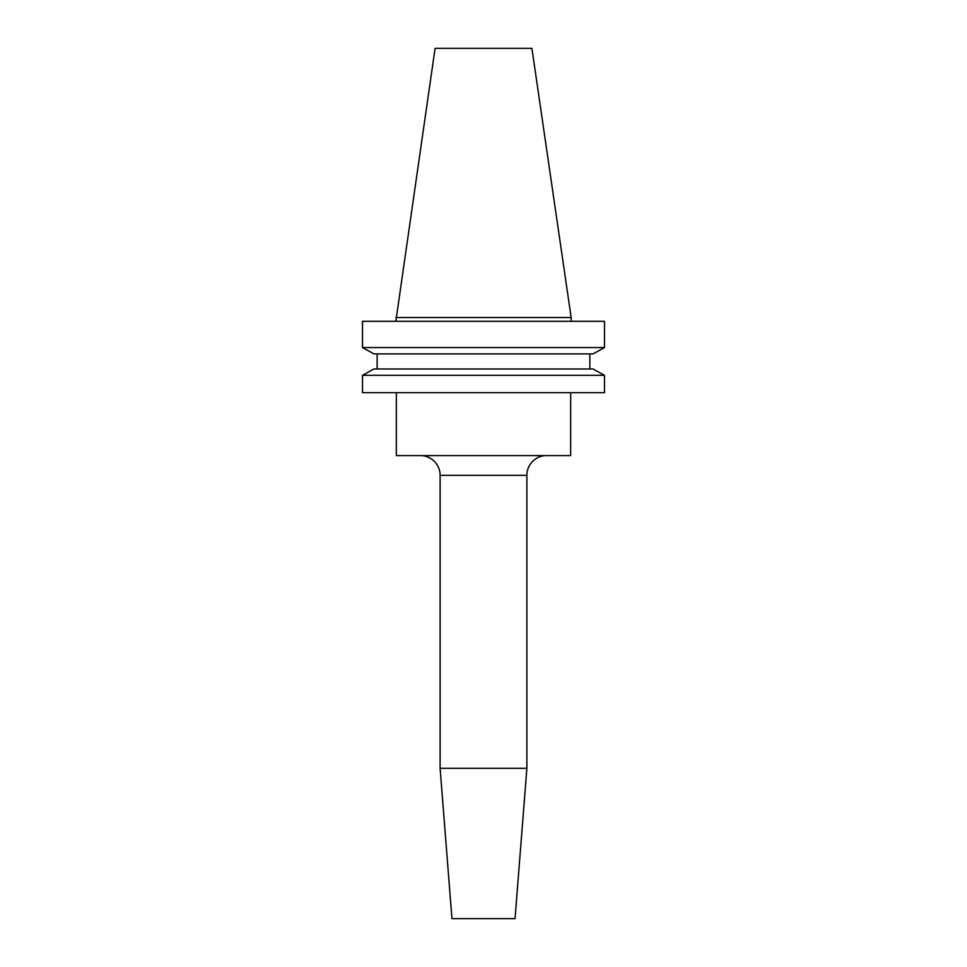 <?xml version="1.0" encoding="UTF-8"?>
<svg xmlns="http://www.w3.org/2000/svg" width="967" height="967" viewBox="0 0 967 967"><rect width="100%" height="100%" fill="white"/><g stroke="black" fill="none" stroke-linecap="round" stroke-linejoin="round"><path stroke-width="1.45" d="M420.391 455.59A19.727 19.727 0 0 1 440.118 475.317L440.118 768.306L526.882 768.306L526.882 475.317L440.118 475.317M546.609 455.59A19.727 19.727 0 0 0 526.882 475.317M396.337 392.687L396.337 455.59L570.663 455.59L570.663 392.687M526.882 768.306L515.048 918.65L451.952 918.65L440.118 768.306M395.841 317.539L571.159 317.539L531.91 48.35L435.09 48.35L395.841 321.286M571.159 317.539L571.159 321.286M593.073 353.898L604.496 347.552L362.504 347.552L373.927 353.898L362.504 347.552L362.504 321.286L604.496 321.286L604.496 347.552L593.073 353.898L373.927 353.898M373.927 368.983L362.504 375.329L373.927 368.983L593.073 368.983L604.496 375.329L362.504 375.329L362.504 392.687L604.496 392.687L604.496 375.329L593.073 368.983M377.142 368.983L377.142 353.898M589.858 368.983L589.858 353.898"/></g></svg>
